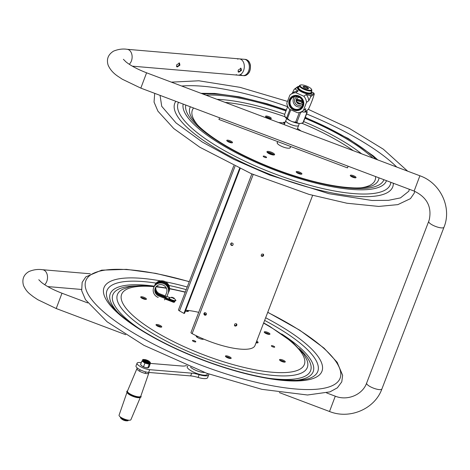 <?xml version="1.0" encoding="UTF-8"?>
<svg xmlns="http://www.w3.org/2000/svg" width="470" height="470" viewBox="0 0 470 470"><rect width="100%" height="100%" fill="white"/><g stroke="black" fill="none" stroke-linecap="round" stroke-linejoin="round"><path stroke-width="0.7" d="M285.125 122.341L283.739 122.224L283.469 122.929L284.591 123.733M283.739 122.224L284.855 123.034M301.1 131.024L297.504 128.428M148.673 372.44A6.339 1.751 -159 0 1 148.808 373.098L140.783 396.239A7.138 1.974 -159 0 1 136.124 396.404A7.138 1.974 -159 0 1 129.015 393.272A7.138 1.974 -159 0 1 127.452 391.122L136.97 368.551A6.339 1.751 -159 0 1 137.51 368.157M148.808 373.098A6.339 1.751 -159 0 1 144.672 373.245A6.339 1.751 -159 0 1 138.356 370.466A6.339 1.751 -159 0 1 136.97 368.551M140.824 396.116A7.156 1.98 -159 0 1 136.335 396.463A7.156 1.98 -159 0 1 129.003 393.272A7.156 1.98 -159 0 1 127.499 390.999M140.877 395.957L140.994 396.192A7.649 2.115 -159 0 1 140.559 397.326A7.649 2.115 -159 0 1 128.48 393.684A7.649 2.115 -159 0 1 126.888 392.08A7.649 2.115 -159 0 1 127.323 390.946L127.564 390.846M140.559 397.326L139.966 397.561A7.156 1.98 -159 0 1 128.662 394.154A7.156 1.98 -159 0 1 127.17 392.65L126.888 392.08M140.313 397.426L130.907 419.716A6.339 1.751 -159 0 1 126.736 419.828A6.339 1.751 -159 0 1 120.473 417.055A6.339 1.751 -159 0 1 119.075 415.174L127 392.315M144.59 360.572A2.227 0.617 -159 0 1 146.681 360.948A2.227 0.617 -159 0 1 148.485 362.065M120.608 417.149L120.426 417.748A8.178 8.178 0 0 0 128.034 420.75L128.216 420.127M120.426 417.648A5.099 1.41 21 0 0 128.028 420.65M128.375 420.151L128.034 420.75M144.56 360.607A2.103 0.582 -159 0 1 147.104 360.948A2.103 0.582 -159 0 1 148.485 362.112M144.578 360.619A2.086 0.576 -159 0 1 146.734 360.801A2.086 0.576 -159 0 1 148.461 362.112M147.304 360.59A2.426 0.67 21 0 0 144.402 360.39A2.426 0.67 21 0 0 146.405 361.671A2.426 0.67 21 0 0 148.743 362.059A2.426 0.67 21 0 0 147.304 360.59M143.033 360.267L142.075 360.925A4.418 1.222 21 0 0 142.287 361.283L141.917 361.031L140.542 364.62L142.298 366.206L145.036 367.423L147.815 367.857L149.196 364.274L148.673 364.127A4.418 1.222 21 0 0 149.348 364.168L150.312 363.51A4.418 1.222 21 0 0 150.1 363.151L150.053 363.116M142.287 361.283L144.554 362.84A4.418 1.222 21 0 0 144.989 363.04A4.418 1.222 21 0 0 145.442 363.234L148.673 364.127M145.442 363.234L144.554 362.84M143.544 366.676L144.919 363.087M147.938 367.887A4.089 1.128 -159 0 1 147.809 367.904A4.089 1.128 -159 0 1 146.094 367.716M148.179 367.834L149.09 366.988L150.312 363.51M145.165 360.555L144.701 360.478M145.036 367.423A4.089 1.128 -159 0 1 142.298 366.206M150.1 363.151L150.465 363.404M141.558 365.695A4.089 1.128 -159 0 1 141.188 365.36A4.089 1.128 -159 0 1 141.141 365.308M137.064 363.175L136.006 365.93A8.178 2.262 21 0 0 140.066 369.737A8.178 2.262 21 0 0 148.632 372.44L190.65 375.912A16.356 4.524 -159 0 1 198.087 377.434A12.267 3.39 21 0 0 207.64 377.598L208.692 374.849A12.267 3.39 -159 0 1 199.145 374.678A16.356 4.524 21 0 0 191.701 373.162L149.683 369.684A8.178 2.262 -159 0 1 141.123 366.982A8.178 2.262 -159 0 1 137.064 363.175A8.178 2.262 -159 0 1 139.713 362.529L141.294 362.658M150.459 363.416L181.731 366.001A16.356 4.524 21 0 0 186.32 365.478A12.267 3.39 -159 0 1 186.425 365.419M208.645 373.95A12.267 3.39 -159 0 1 208.692 374.849M204.497 372.446A8.707 2.409 -159 0 1 191.731 368.104A8.707 2.409 -159 0 1 190.514 367.082M187.841 366.001A10.751 2.973 21 0 0 189.563 369.82A10.751 2.973 21 0 0 201.495 374.813A10.751 2.973 21 0 0 207.205 373.433M169.27 298.227A3.249 0.899 21 0 0 171.944 300.295A3.249 0.899 21 0 0 175.322 300.547M171.803 297.234L173.988 298.027L173.389 297.833L173.924 298.567L173.43 298.509L172.889 297.774L171.926 297.904L171.568 297.622L172.531 297.492L171.803 297.234L173.988 298.027M173.389 297.833L173.242 298.209M172.531 297.492L172.408 297.81M290.771 109.88L287.487 118.44C289.726 120.925 292.458 122.13 295.677 122.053L299.337 112.512M305.336 111.56A9.153 2.532 21 0 0 306.751 110.509M302.416 111.79L300.688 112.4L296.858 122.37C298.415 123.751 300.459 123.851 302.997 122.67L306.828 112.694L305.077 111.748M287.699 106.443L284.591 114.557L285.137 116.96A9.153 2.532 -159 0 1 285.143 116.971A9.153 2.532 -159 0 0 291.224 121.201A9.153 2.532 -159 0 0 301.523 123.269L302.997 122.67A10.223 2.826 -159 0 0 303.332 122.423L307.163 112.448A10.223 2.826 21 0 1 306.828 112.694M300.195 112.271A10.223 2.826 21 0 0 300.688 112.4M296.858 122.37A10.223 2.826 -159 0 1 295.677 122.053M287.487 118.44A10.223 2.826 -159 0 1 286.641 117.87L289.884 109.428M285.149 116.983L286.641 117.87M306.793 110.474L307.163 112.448M303.35 87.05A2.509 0.693 -159 0 1 303.362 86.991A2.509 0.693 -159 0 1 303.438 86.897A2.509 0.693 -159 0 1 306.158 87.326A2.509 0.693 -159 0 1 308.05 88.795A2.509 0.693 -159 0 1 308.02 88.842M303.256 86.474A2.838 0.787 21 0 0 303.197 86.838A2.838 0.787 21 0 0 305.535 88.331A2.838 0.787 21 0 0 308.273 88.783A2.838 0.787 21 0 0 306.704 87.12A2.838 0.787 21 0 0 303.256 86.474M304.231 88.777A6.133 1.698 -159 0 1 300.506 85.041A6.133 1.698 -159 0 1 306.428 86.016A6.133 1.698 -159 0 1 311.475 89.253A6.133 1.698 -159 0 1 304.231 88.777M300.506 85.041L299.913 85.276A6.627 1.833 21 0 0 299.466 85.669A6.627 1.833 21 0 0 303.931 89.312A6.627 1.833 21 0 0 311.833 90.416A6.627 1.833 21 0 0 311.763 89.823L311.475 89.253M311.833 90.416L311.028 92.514A6.627 1.833 -159 0 1 303.127 91.415A6.627 1.833 -159 0 1 298.662 87.767L299.466 85.669M296.635 101.626A4.741 1.31 21 0 0 299.032 102.995A4.741 1.31 21 0 0 300.806 103.664M302.533 101.679A4.741 1.31 21 0 0 296.523 100.016M296.488 100.604A6.627 1.833 -159 0 1 301.47 102.131A6.627 1.833 -159 0 1 302.21 102.478M301.728 111.602L304.049 112.207A12.514 11.844 -126.6 0 0 304.942 111.848L308.432 109.257C311.052 103.688 313.002 98.612 314.271 94.041L310.788 96.632L308.808 100.68L306.505 102.389L303.432 110.385A10.223 9.676 53.4 0 1 302.756 110.938A10.223 9.676 53.4 0 1 297.522 112.753L289.479 109.21A10.223 9.676 53.4 0 1 286.829 103.065L289.902 95.069A10.223 9.676 53.4 0 1 290.578 94.517A10.223 9.676 53.4 0 1 292.634 93.371A10.223 9.676 53.4 0 1 295.818 92.702L303.855 96.244L306.158 94.535L310.382 95.698L313.872 93.113L311.357 91.679A7.508 2.074 -159 0 1 311.798 92.866A7.508 2.074 -159 0 1 304.049 92.114A7.508 2.074 -159 0 1 297.78 87.49A7.508 2.074 -159 0 1 298.996 86.891M311.798 92.866L311.563 93.483A7.508 2.074 -159 0 1 303.808 92.731A7.508 2.074 -159 0 1 297.545 88.102L297.78 87.49M302.756 110.938L305.059 109.228A10.223 9.676 -126.6 0 0 305.735 108.676L304.942 111.848M303.432 110.385L305.735 108.676M299.126 86.55L298.562 86.368L295.078 88.953L298.115 90.992L295.818 92.702M298.115 90.992A10.223 9.676 -126.6 0 0 292.88 92.807L290.578 94.517M292.205 93.365L294.179 89.312L297.669 86.727A12.514 11.844 53.4 0 1 298.562 86.368M298.362 89.682A7.132 1.974 21 0 0 304.113 92.96A7.132 1.974 21 0 0 310.3 94.088M297.563 97.895C294.872 99.928 297.51 105.944 301.529 103.288M299.367 110.115A7.767 7.356 -126.6 0 0 303.15 100.257A7.767 7.356 -126.6 0 0 293.233 95.886A7.767 7.356 -126.6 0 0 289.45 105.744A7.767 7.356 -126.6 0 0 299.367 110.115M289.867 100.163A7.132 6.75 -126.6 0 0 297.392 109.957A7.132 6.75 -126.6 0 0 301.646 98.876A7.132 6.75 -126.6 0 0 289.867 100.163M302.398 105.538A6.621 6.263 53.4 0 1 300.982 107.701A6.621 6.263 53.4 0 1 292.975 108.176A6.621 6.263 53.4 0 1 290.454 100.275A6.621 6.263 53.4 0 1 293.163 97.155A6.621 6.263 53.4 0 1 300.541 98.16A6.621 6.263 53.4 0 1 302.398 105.538M302.58 101.467A3.355 3.173 53.4 0 1 296.846 102.595A3.355 3.173 53.4 0 1 299.59 97.437M294.725 96.562A6.175 5.846 -126.6 0 0 294.361 104.44A6.175 5.846 -126.6 0 0 302.004 106.373M297.534 96.573A4.659 4.412 -126.6 0 0 295.512 103.588A4.659 4.412 -126.6 0 0 302.803 103.682M303.855 96.244A10.223 9.676 53.4 0 1 306.505 102.389M295.078 88.953A12.514 11.844 -126.6 0 0 294.179 89.312M313.872 93.113A12.514 11.844 53.4 0 1 314.271 94.041M308.808 100.68A10.223 9.676 -126.6 0 0 306.158 94.535M310.788 96.632A12.514 11.844 -126.6 0 0 310.382 95.698M165.346 295.959L159.759 293.791A6.116 5.875 24 0 1 155.911 286.976M165.469 296.875L159.43 294.531A6.116 5.875 24 0 1 155.676 287.317M154.454 285.895L154.789 285.149A7.749 7.45 -156 0 1 164.717 281.418A7.749 7.45 -156 0 1 169.094 291.106L168.759 291.852A7.749 7.45 -156 0 0 164.388 282.164A7.749 7.45 -156 0 0 154.454 285.895A7.749 7.45 -156 0 0 154.307 286.259M164.524 299.919L165.088 298.45L158.778 296A6.116 5.875 24 0 1 155.294 288.028A6.116 5.875 24 0 1 163.131 285.084A6.116 5.875 24 0 1 166.586 292.728L165.146 296.47L166.674 297.063L168.436 292.575A7.749 7.45 -156 0 0 164.065 282.887A7.749 7.45 -156 0 0 154.131 286.618L153.802 287.364A7.749 7.45 -156 0 0 158.214 297.469M166.674 297.063L168.107 293.321A7.749 7.45 -156 0 0 163.73 283.633A7.749 7.45 -156 0 0 153.802 287.364M165.182 297.616L159.107 295.254A6.116 5.875 24 0 1 155.476 287.663M167.203 285.231A7.032 6.756 -156 0 0 160.576 282.282M175.099 300.87L175.04 301.017A5.317 1.469 -159 0 1 173.783 301.458L173.947 301.017A5.317 1.469 21 0 0 174.787 300.912M166.022 296.811L165.64 297.792L170.816 299.801M173.03 300.665L173.947 301.017M173.783 301.458L165.023 298.039L165.563 296.635M169.694 297.545L166.932 296.476M166.069 296.829L165.64 297.792M165.088 298.45L165.234 298.121M165.246 298.144L164.917 298.943L173.471 302.269L173.642 301.828A5.317 1.469 21 0 0 174.899 301.382A5.317 1.469 21 0 0 174.928 301.182M165.322 297.263L159.283 294.913A6.545 6.286 24 0 1 155.159 290.09M165.088 298.503L173.642 301.828M172.032 300.782A1.668 0.464 -159 0 1 171.773 300.688A1.668 0.464 -159 0 1 171.515 300.583M174.899 301.382L174.734 301.822A5.317 1.469 -159 0 1 173.471 302.269M277.67 141.764L277.282 142.768A6.868 1.898 21 0 0 277.271 142.81A6.868 1.898 21 0 0 277.512 143.638M289.356 148.179A6.868 1.898 21 0 0 290.09 147.733A6.868 1.898 21 0 0 290.108 147.692L290.495 146.687M299.214 123.457L298.656 125.425A6.868 1.898 -159 0 1 298.638 125.472A6.868 1.898 -159 0 1 294.837 125.772A6.868 1.898 -159 0 1 288.421 123.31A6.868 1.898 -159 0 1 285.813 120.549A6.868 1.898 -159 0 1 285.83 120.502L286.735 118.663M270.403 153.667L270.843 153.044M206.412 314.412A43.757 12.097 21 0 0 204.38 313.819M198.722 312.35A43.757 12.097 21 0 0 185.75 310.241M312.615 195.408L254.975 345.556A44.979 12.431 -159 0 1 192.124 333.635L253.213 174.499L192.124 333.635A2.444 0.676 -159 0 1 190.973 332.531L251.861 173.924M267.589 152.738A44.979 12.431 21 0 0 271.989 154.753M235.182 326.098L234.559 325.698C234.324 323.971 235.035 323.407 236.698 324.006C237.162 325.275 236.651 325.974 235.182 326.098M231.469 245.458C230.412 244.553 230.406 243.724 231.452 242.961C233.255 243.213 233.608 244.053 232.515 245.481L231.469 245.458M204.709 315.164C203.657 314.26 203.651 313.425 204.697 312.668C206.5 312.92 206.853 313.76 205.76 315.188L204.709 315.164M261.937 256.391L261.32 255.997C261.079 254.27 261.79 253.7 263.453 254.299C263.917 255.574 263.412 256.267 261.937 256.391M261.173 255.745L261.549 255.915C262.795 255.892 263.347 255.28 263.212 254.094M204.944 312.609C204.133 313.443 204.203 314.236 205.149 314.988L205.948 315.076M231.704 242.902C230.888 243.736 230.958 244.529 231.91 245.281L232.709 245.369M234.413 325.446L234.794 325.622C236.034 325.593 236.586 324.987 236.451 323.795M267.401 152.262A43.757 12.097 21 0 0 273.375 154.983M240.094 168.671L184.575 313.296L183.952 313.378L179.493 310.911A2.444 0.676 -159 0 1 178.459 309.865L233.802 165.699M239.588 168.442L183.952 313.378M256.708 341.05A4.089 1.128 -159 0 1 257.119 341.32A4.089 1.128 -159 0 1 258.089 342.595A4.089 1.128 -159 0 1 256.033 342.812M188.217 310.47A4.089 1.128 -159 0 1 188.482 311.146A4.089 1.128 -159 0 1 185.409 311.128M203.727 339.111A4.089 1.128 -159 0 1 200.913 338.982A4.089 1.128 -159 0 1 197.177 337.307A4.089 1.128 -159 0 1 196.207 336.032A4.089 1.128 -159 0 1 196.425 335.815M269.827 334.293A3.067 0.846 -159 0 1 266.49 333.729A3.067 0.846 -159 0 1 264.222 331.961A3.067 0.846 -159 0 1 267.389 332.267A3.067 0.846 -159 0 1 269.95 334.158A3.067 0.846 -159 0 1 269.827 334.293M283.005 361.888A3.067 0.846 -159 0 1 279.538 359.697A3.067 0.846 -159 0 1 282.705 360.002A3.067 0.846 -159 0 1 285.267 361.894A3.067 0.846 -159 0 1 283.005 361.888M226.17 357.03A3.067 0.846 -159 0 1 225.441 356.072A3.067 0.846 -159 0 1 228.608 356.383A3.067 0.846 -159 0 1 231.17 358.269A3.067 0.846 -159 0 1 229.196 358.346A3.067 0.846 -159 0 1 226.17 357.03M156.146 324.576A3.067 0.846 -159 0 1 159.483 325.14A3.067 0.846 -159 0 1 161.75 326.914A3.067 0.846 -159 0 1 158.584 326.603A3.067 0.846 -159 0 1 156.022 324.717A3.067 0.846 -159 0 1 156.146 324.576M142.962 296.981A3.067 0.846 -159 0 1 146.434 299.179A3.067 0.846 -159 0 1 143.268 298.867A3.067 0.846 -159 0 1 140.706 296.975A3.067 0.846 -159 0 1 142.962 296.981M273.393 347.083A1.792 0.493 -159 0 1 271.366 345.803A1.792 0.493 -159 0 1 272.682 345.803A1.792 0.493 -159 0 1 274.709 347.083A1.792 0.493 -159 0 1 273.393 347.083A1.792 0.493 21 0 0 272.347 346.684A1.792 0.493 21 0 0 272.341 346.678M192.53 340.439A1.792 0.493 -159 0 1 194.48 340.768A1.792 0.493 -159 0 1 195.802 341.802A1.792 0.493 -159 0 1 195.732 341.884A1.792 0.493 -159 0 1 193.781 341.555A1.792 0.493 -159 0 1 192.459 340.515A1.792 0.493 -159 0 1 192.53 340.439M257.578 342.9A4.089 1.128 21 0 0 256.367 341.931M187.965 311.457A4.089 1.128 21 0 0 186.437 310.294M203.328 339.27A4.089 1.128 21 0 0 202.67 338.664M198.569 336.831A4.089 1.128 21 0 0 196.384 336.602M269.298 334.411A3.067 0.846 21 0 0 264.534 332.584M284.614 362.147A3.067 0.846 21 0 0 279.85 360.32M230.517 358.528A3.067 0.846 21 0 0 225.753 356.695M161.104 327.167A3.067 0.846 21 0 0 156.334 325.34M145.782 299.431A3.067 0.846 21 0 0 142.627 297.863A3.067 0.846 21 0 0 141.018 297.604M194.486 341.802A1.792 0.493 21 0 0 193.434 341.396M274.075 154.959A4.089 1.128 21 0 0 273.282 154.254A4.089 1.128 21 0 0 267.13 152.292M231.851 142.857A3.067 0.846 21 0 0 227.086 141.029M301.27 174.217A3.067 0.846 21 0 0 296.505 172.384M355.367 177.836A3.067 0.846 21 0 0 354.95 177.501A3.067 0.846 21 0 0 350.602 176.009M270.632 118.74A3.067 0.846 21 0 0 265.867 116.913M265.239 157.491A1.792 0.493 21 0 0 264.187 157.086M273.622 153.379A4.089 1.128 -159 0 1 274.592 154.648A4.089 1.128 -159 0 1 270.368 154.242A4.089 1.128 -159 0 1 266.954 151.722A4.089 1.128 -159 0 1 269.586 151.622A4.089 1.128 -159 0 1 273.622 153.379M230.241 142.598A3.067 0.846 -159 0 1 226.775 140.401A3.067 0.846 -159 0 1 229.942 140.712A3.067 0.846 -159 0 1 232.503 142.604A3.067 0.846 -159 0 1 230.241 142.598M301.793 174.1A3.067 0.846 -159 0 1 298.456 173.536A3.067 0.846 -159 0 1 296.188 171.762A3.067 0.846 -159 0 1 299.361 172.067A3.067 0.846 -159 0 1 301.916 173.959A3.067 0.846 -159 0 1 301.793 174.1M355.291 176.626A3.067 0.846 -159 0 1 356.013 177.584A3.067 0.846 -159 0 1 352.847 177.272A3.067 0.846 -159 0 1 350.291 175.386A3.067 0.846 -159 0 1 352.259 175.31A3.067 0.846 -159 0 1 355.291 176.626M265.679 116.149A3.067 0.846 -159 0 1 269.016 116.713A3.067 0.846 -159 0 1 271.284 118.487A3.067 0.846 -159 0 1 268.117 118.181A3.067 0.846 -159 0 1 265.556 116.29A3.067 0.846 -159 0 1 265.679 116.149M263.282 156.128A1.792 0.493 -159 0 1 265.233 156.457A1.792 0.493 -159 0 1 266.555 157.491A1.792 0.493 -159 0 1 264.704 157.309A1.792 0.493 -159 0 1 263.212 156.204A1.792 0.493 -159 0 1 263.282 156.128M181.702 86.039A133.686 36.954 -159 0 1 199.715 86.01A133.686 36.954 -159 0 1 287.611 106.678M306.581 113.957A133.686 36.954 -159 0 1 396.745 167.056M290.301 147.198A7.032 1.945 -159 0 1 283.04 146.94A7.032 1.945 -159 0 1 277.47 142.275M176.497 66.446L176.608 66.458C178.841 66.094 179.669 64.895 179.088 62.857M238.043 71.693L238.155 71.704C240.387 71.34 241.216 70.142 240.634 68.103M179.928 65.166L177.284 66.946L176.761 66.769L176.626 64.883L179.452 63.039L179.928 65.166M241.468 70.412L238.831 72.192L238.308 72.016L238.172 70.13L240.998 68.285L241.468 70.412M246.474 60.107A8.178 5.681 -85.1 0 0 244.353 59.296A8.178 5.681 94.9 0 1 246.474 60.107A8.178 5.681 94.9 0 1 249.071 69.513A8.178 5.681 94.9 0 1 242.961 75.594A8.178 5.681 -85.1 0 0 249.071 69.513A8.178 5.681 -85.1 0 0 246.474 60.107M278.487 122.5L283.469 122.929M219.584 117.788L218.938 119.462L347.477 167.89L348.123 166.216M236.234 74.63A8.178 5.681 -85.1 0 0 243.689 70.277A8.178 5.681 -85.1 0 0 241.433 59.678A8.178 5.681 -85.1 0 0 237.556 59.102M132.334 66.164L242.961 75.594A8.178 5.681 94.9 0 1 240.84 74.783M149.683 362.805L150.024 363.187A3.925 1.087 -159 0 1 145.295 362.511A3.925 1.087 -159 0 1 142.698 360.373L142.81 360.079A3.925 1.087 21 0 0 145.406 362.217A3.925 1.087 21 0 0 150.142 362.893C150.77 362.746 150.13 362.012 148.215 360.69C143.873 359.291 142.069 359.086 142.81 360.079M145.706 361.683A3.437 0.952 -159 0 1 144.437 359.532A3.437 0.952 -159 0 1 149.783 361.918A3.437 0.952 -159 0 1 145.706 361.683M148.632 372.44L149.683 369.684M199.145 374.678L198.087 377.434M190.65 375.912L191.701 373.162M175.598 300.054A3.437 0.952 -159 0 1 172.067 299.978A3.437 0.952 -159 0 1 169.394 297.675C169.206 298.291 167.473 298.286 172.807 300.6C175.557 300.947 176.485 300.765 175.598 300.054L173.865 297.939M299.954 103.876A6.463 1.786 -159 0 1 298.585 103.324A6.463 1.786 -159 0 1 297.069 102.583M302.457 101.073L296.682 99.282A6.463 1.786 -159 0 1 302.463 101.085M297.381 102.983A6.627 1.833 21 0 0 298.485 103.506A6.627 1.833 21 0 0 299.449 103.905M159.759 293.791L159.43 294.531M169.094 291.106L168.759 291.852M168.107 293.321L168.436 292.575M158.778 296L159.107 295.254M159.283 294.913L159.13 295.266M235.012 166.28L179.493 310.911M154.107 286.671A97.86 27.054 21 0 0 151.363 286.459A97.86 27.054 21 0 0 144.842 324.876A97.86 27.054 21 0 0 274.609 372.41A97.86 27.054 21 0 0 281.13 334A97.86 27.054 21 0 0 263.588 323.125M185.227 292.234A97.86 27.054 21 0 0 169.564 288.821M166.439 288.274A97.86 27.054 21 0 0 155.999 286.853M154.278 286.312L149.954 285.948C141.811 285.384 134.908 285.742 129.232 287.017L122.923 289.185A101.696 28.112 21 0 0 202.306 357.259A101.696 28.112 21 0 0 306.851 359.785L303.591 353.928L292.704 342.395L269.745 326.368L263.676 322.896M135.953 285.983A105.903 29.275 21 0 0 138.738 328.33M268.905 378.297A105.903 29.275 21 0 0 299.308 348.687M294.755 380.447A108.688 30.045 21 0 0 287.399 337.807A108.688 30.045 21 0 0 281.665 333.959M158.919 286.841A108.688 30.045 21 0 0 156.351 286.447M154.342 286.159A108.688 30.045 21 0 0 143.28 285.008A108.688 30.045 21 0 0 118.088 312.632M156.146 283.116A112.894 31.208 21 0 0 141.294 281.43A112.894 31.208 21 0 0 107.513 299.067L108.047 300.254C111.243 306.61 118.91 313.925 125.766 319.159C138.274 328.877 154.507 338.447 174.458 347.876C201.184 360.296 227.727 369.49 254.106 375.454C265.339 377.933 275.443 379.496 284.415 380.142L297.845 380.33C304.119 379.913 308.731 378.949 311.686 377.439A112.894 31.208 21 0 0 290.995 336.273A112.894 31.208 21 0 0 264.634 320.405M186.226 289.626A112.894 31.208 21 0 0 168.9 285.449M160.576 280.878A116.73 32.271 21 0 0 139.484 278.175A116.73 32.271 21 0 0 131.706 323.995A116.73 32.271 21 0 0 286.488 380.7A116.73 32.271 21 0 0 294.267 334.881A116.73 32.271 21 0 0 265.65 317.755M187.236 287A116.73 32.271 21 0 0 165.54 281.818M189.263 281.724A136.165 37.641 21 0 0 127.247 269.639A136.165 37.641 21 0 0 118.17 323.09A136.165 37.641 21 0 0 298.726 389.231A136.165 37.641 21 0 0 307.803 335.786A136.165 37.641 21 0 0 267.712 312.386M197.841 125.237A97.86 27.054 -159 0 1 193.57 107.988M225.083 102.384A97.86 27.054 -159 0 1 285.049 116.772M301.74 123.181A97.86 27.054 -159 0 1 353.293 150.688M375.577 176.561A97.86 27.054 -159 0 1 360.878 187.818M216.981 99.329A100.956 27.906 -159 0 1 220.653 99.517A100.956 27.906 -159 0 1 284.691 114.292M303.661 121.571A100.956 27.906 -159 0 1 361.606 153.819M378.973 177.836A100.956 27.906 -159 0 1 373.033 185.374A100.956 27.906 -159 0 1 372.957 185.409M372.974 185.403L373.033 185.374C368.069 187.759 358.469 188.276 351.619 187.777C340.304 187.172 326.979 184.88 311.645 180.903C286.806 174.3 262.889 165.158 239.894 153.473C225.535 146.064 213.862 138.744 204.867 131.5C199.351 127.217 192.577 120.432 190.444 115.285L190.468 115.344A100.956 27.906 -159 0 1 190.444 115.285A100.956 27.906 -159 0 1 190.379 106.784M383.908 179.699A105.903 29.275 -159 0 1 315.922 182.301A105.903 29.275 -159 0 1 211.259 136.888A105.903 29.275 -159 0 1 185.779 105.051M206.001 95.193A105.903 29.275 -159 0 1 218.315 95.316A105.903 29.275 -159 0 1 285.96 110.979M304.93 118.258A105.903 29.275 -159 0 1 372.916 158.079M386.505 180.68A108.688 30.045 -159 0 1 316.757 183.371A108.688 30.045 -159 0 1 209.32 136.758A108.688 30.045 -159 0 1 183.177 104.07M202.928 94.035A108.688 30.045 -159 0 1 216.564 94.094A108.688 30.045 -159 0 1 286.242 110.256M305.206 117.535A108.688 30.045 -159 0 1 375.988 159.236M390.852 182.313A113.634 31.414 -159 0 1 320.951 188.147A113.634 31.414 -159 0 1 205.096 138.556A113.634 31.414 -159 0 1 178.5 102.313M393.32 183.241A116.73 32.271 -159 0 1 323.566 191.108A116.73 32.271 -159 0 1 202.453 139.684A116.73 32.271 -159 0 1 175.827 101.303M129.256 64.267A8.178 5.681 -85.1 0 0 131.383 61.029A8.178 5.681 -85.1 0 0 129.244 50.114A8.178 5.681 -85.1 0 0 127.117 49.303L245.346 59.385A8.178 5.681 94.9 0 1 250.31 68.015A8.178 5.681 94.9 0 1 243.959 75.676C248.642 74.983 250.786 71.487 250.398 65.201C249.705 61.77 248.025 59.831 245.346 59.385M44.65 284.685A8.178 5.681 -85.1 0 0 46.777 281.442A8.178 5.681 -85.1 0 0 42.511 269.715L90.263 273.787M87.702 302.915L61.981 293.221L56.218 308.531L37.77 299.684L33.129 296.594C29.792 293.856 26.59 292.17 23.5 285.502C21.82 279.362 23.618 274.721 28.893 271.572C33.47 269.657 38.011 269.04 42.511 269.715M326.591 392.914L335.28 396.187L329.517 411.497L279.327 392.585M335.28 396.187C347.594 401.163 362.587 394.671 366.635 383.091A8.178 2.262 21 0 0 366.618 383.138A8.178 2.262 21 0 0 373.544 388.167A8.178 2.262 21 0 0 381.904 388.954A8.178 2.262 21 0 0 381.922 388.907M366.635 383.091L428.711 221.376A8.178 2.262 21 0 0 428.693 221.423A8.178 2.262 21 0 0 435.62 226.452A8.178 2.262 21 0 0 443.98 227.239A8.178 2.262 21 0 0 443.997 227.192M127.117 49.303C122.764 48.616 118.234 49.233 113.523 51.148C108.141 54.544 106.338 59.185 108.1 65.066C109.98 69.443 113.258 73.197 117.929 76.316L122.294 79.219L140.824 88.119L414.123 191.079L419.892 175.774C440.455 182.918 452.122 207.558 443.98 227.239L381.904 388.954C374.79 408.994 349.656 419.675 329.517 411.497M140.824 88.119L146.593 72.809C137.575 69.307 130.707 65.671 125.995 61.905L123.398 59.308M202.223 338.471L202.787 338.753M145.118 373.35L145.677 371.893M139.543 371.212L140.101 369.755M150.024 363.187L150.142 362.893M172.12 297.263L169.394 297.675M297.087 129.508L298.638 125.472M284.233 124.668L285.813 120.549M270.855 153.014L270.573 153.749M185.309 292.017L169.57 288.533M166.28 287.946L156.281 286.524M189.304 281.606L155.782 273.37L126.448 269.351L101.643 270.168L85.863 276.859L82.156 282.323L81.68 290.695L85.522 299.713L107.119 321.803L143.914 345.327L206.853 373.303L261.872 389.336L307.521 395L329.928 391.88L337.343 387.844L341.778 381.857L342.624 375.283L337.166 362.305L324.03 348.117L299.684 330.169L267.753 312.268M171.35 82.138L198.834 80.781L240.029 87.344L287.405 101.373M308.314 109.346L349.498 128.516L383.309 149.184L407.643 171.162M414.757 191.331L414.205 193.188L410.457 198.634L397.837 204.632L378.75 206.424L346.948 203.234L309.048 194.398L251.192 173.636L199.821 147.227L173.753 128.539L157.902 111.137L154.054 102.09L154.701 93.342M409.299 189.263L408.829 191.208L400.493 197.882L388.502 200.326L372.005 200.479L328.924 193.693L269.815 175.093L233.766 159.318L202.223 141.981L176.05 122.952L161.721 106.308L160.059 95.363M201.037 93.324L214.749 93.436L239.189 96.808L266.983 103.717L286.33 110.015M377.768 159.906L373.327 155.922L348.194 138.444L305.3 117.3M276.46 141.135L292.593 147.216M47.728 286.577L81.463 289.455M61.981 293.221C52.963 289.72 46.101 286.083 41.389 282.317L38.787 279.721M125.672 334.699L56.218 308.531M428.711 221.376L429.28 219.684C431.93 206.73 426.878 197.194 414.123 191.079M146.593 72.809L419.892 175.774M242.961 75.594L243.959 75.676"/></g></svg>
